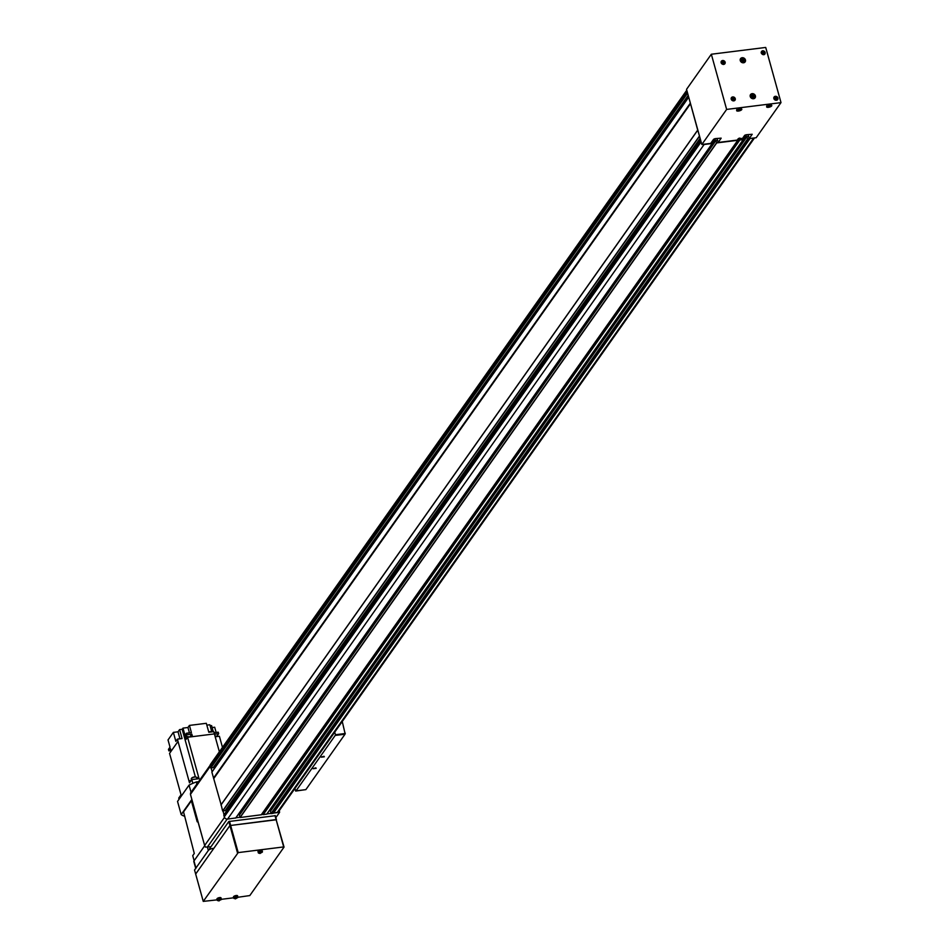<?xml version="1.0" encoding="UTF-8"?>
<svg xmlns="http://www.w3.org/2000/svg" width="949" height="949" viewBox="0 0 949 949"><rect width="100%" height="100%" fill="white"/><g stroke="black" fill="none" stroke-linecap="round" stroke-linejoin="round"><path stroke-width="1.42" d="M748.037 134.533L748.441 136.383L746.982 136.597L270.394 811.193L271.153 813.637L277.322 812.344A2.242 1.934 35.2 0 0 278.591 811.62L754.526 137.925M271.129 807.979L271.568 809.544M726.637 109.42L780.968 102.634A0.842 0.724 35.2 0 0 780.944 102.373L765.784 47.699A0.842 0.724 35.2 0 0 765.665 47.45L711.335 54.235L726.637 109.42L701.845 144.509L710.682 143.406L713.624 139.254L714.988 138.661L721.169 138.151L718.179 142.469L737.243 140.084L738.215 138.708L741.169 138.34L740.184 139.717L739.734 138.091L739.9 139.076L262.897 813.756L263.217 814.633L266.776 814.088M263.051 812.308L263.3 813.198M717.005 138.412L717.408 140.262L715.949 140.476L239.373 815.072L240.121 817.516L261.272 814.776M240.109 811.858L240.536 813.423M700.718 140.464L223.81 815.132L224.272 816.875A2.8 2.42 35.2 0 0 227.558 819.094L235.755 817.967M700.552 139.883L228.057 809.129M227.974 808.821L226.42 808.916M688.784 97.427L697.717 130.132L221.129 804.728L222.624 810.956L225.162 810.648M221.129 804.728L211.876 772.106L688.452 97.569L211.864 772.178M688.618 96.845L216.123 766.104M216.04 765.796L214.486 765.879M686.779 90.191L210.524 764.313A2.8 2.42 35.2 0 0 210.227 766.258L210.82 768.014L213.228 767.611M686.815 90.321A2.8 2.42 35.2 0 0 686.815 91.65L687.657 93.382M697.717 130.132L699.591 136.407M223.798 815.215L700.386 140.606L700.848 142.279A2.8 2.42 35.2 0 0 701.572 143.524M702.936 144.378A2.8 2.42 35.2 0 0 704.134 144.485L712.26 143.477L711.88 141.721L713.648 139.23M239.362 815.155L715.937 140.547L716.709 142.919L737.776 140.286L737.67 139.491M262.885 813.839L739.461 139.23L739.793 140.037L743.281 139.598L742.901 137.842M270.382 811.276L746.97 136.68L747.598 138.957L749.84 138.518M750.078 138.483L273.703 812.795M749.39 138.839L272.802 813.435M313.087 768.726L316.195 768.334L313.087 768.726M315.863 767.836L313.229 768.571M321.237 757.183L324.344 756.792L321.237 757.183M324.024 756.294L321.379 757.029M345.27 733.209L345.009 734.218L335.187 735.439L345.056 733.53L335.436 734.728L334.724 732.154M345.009 734.218L305.863 789.627L296.041 790.849L335.187 735.439M342.257 721.489L345.056 733.53M305.388 789.687L295.649 791.063L294.925 788.489M210.939 846.793L205.447 847.113L204.64 845.488L190.452 794.36L190.512 793.056L210.156 765.262M211.081 767.978L212.125 771.751M223.015 811.015L224.059 814.788M235.921 817.777L239.943 817.279M261.438 814.598L263.039 814.396M266.942 813.91L270.975 813.4M273.253 813.115L279.599 812.32A0.842 0.724 35.2 0 0 279.564 812.071L279.338 810.553M279.599 812.32L275.874 817.599M217.155 899.854L203.252 901.384L195.672 874.041L229.919 825.559L276.467 819.746L275.34 815.701L228.804 821.514L194.545 869.996L195.672 874.041L229.919 825.559L276.112 819.58L274.985 815.535M203.252 901.384L238.187 852.605L229.48 821.217M237.499 852.902L228.804 821.514M195.779 868.632A3.926 1.364 -15.5 0 1 195.933 868.038L208.329 850.482A3.926 1.364 -15.5 0 1 213.086 848.418M195.708 868.359L193.81 861.538A3.926 1.364 -15.5 0 1 193.964 860.945L204.711 845.737L194.13 860.719L192.73 855.654L194.284 853.459L183.548 811.893L191.378 800.814A28.565 9.905 -15.5 0 1 192.125 800.375M184.77 816.294A32.491 11.269 -15.5 0 1 181.176 814.574L177.534 801.419L189.053 785.108A32.491 11.269 -15.5 0 1 196.313 781.952L198.566 781.668M196.313 781.952L196.894 784.028M189.053 785.108L191.046 792.296M181.176 814.574L191.876 799.449M191.378 800.814L197.202 821.822L197.843 821.004M197.772 821.027L203.3 840.684M177.214 739.295L180.203 738.476M171.034 750.671L170.998 751.276M190.559 736.519L187.534 737.326M196.123 777.089A2.467 0.854 164.5 0 0 195.968 776.994A2.467 0.854 164.5 0 0 193.643 777.077A2.467 0.854 164.5 0 0 191.579 778.192A2.467 0.854 164.5 0 0 191.556 778.216A2.467 0.854 164.5 0 0 191.544 778.239M196.526 777.895A2.8 0.973 164.5 0 0 196.633 777.468A2.8 0.973 164.5 0 0 196.348 777.172A2.8 0.973 164.5 0 0 193.703 777.267A2.8 0.973 164.5 0 0 191.354 778.536A2.8 0.973 164.5 0 0 191.33 778.56A2.8 0.973 164.5 0 0 191.235 778.963A2.8 0.973 164.5 0 0 191.556 779.271M211.651 731.537L208.673 731.774M217.345 736.187L215.008 736.044M171.01 750.6L168.875 750.873L168.459 749.354L170.025 747.136L168.032 739.947L173.359 732.391L175.85 741.359L177.416 739.141L182.066 738.559L179.586 729.591L178.021 731.809L179.717 737.954M189.432 732.853L187.949 727.503L182.991 728.12L184.984 735.309L186.443 733.233L191.413 732.604L189.42 725.416L206.324 723.304L208.816 732.272L213.774 731.643L219.373 751.786M187.949 727.503L189.42 725.416M210.109 725.783L211.591 725.594L213.288 731.715M216.135 732.462L214.688 727.231L212.137 727.551M214.083 732.723L218.246 732.201L218.661 733.719L217.226 735.748M173.359 732.391L178.021 731.809M211.591 731.121L209.824 724.763L206.835 725.143M168.875 750.873L170.464 748.631L171.152 751.134M187.961 736.507L185.399 736.827L186.87 734.751L191.828 734.123L190.452 736.092M185.399 736.827L186.099 739.354L187.582 737.266L199.065 778.678L191.793 779.592L192.837 783.352M192.528 736.649L191.828 734.123M214.51 734.241L218.661 733.719M197.095 778.927L198.495 776.662L199.065 778.69M188.958 780.802L191.105 780.576L188.958 780.802L189.515 782.818L191.793 779.592M197.001 778.785L198.495 776.662M179.076 799.236L178.744 798.062L181.045 794.811L169.551 753.399L178.021 741.418L189.503 782.83M222.481 747.397L219.397 736.246L215.209 736.768M187.582 737.266L214.415 733.909M177.416 739.141L178.021 741.418M182.991 728.12L182.172 729.271L195.364 776.863M182.172 729.271L179.586 729.591M186.443 733.233L186.87 734.751M752.118 93.666A2.8 2.42 35.2 0 0 753.53 98.732A2.8 2.42 35.2 0 0 752.118 93.666M742.154 57.723A2.8 2.42 35.2 0 0 743.553 62.788A2.8 2.42 35.2 0 0 742.154 57.723M762.699 50.76A2.183 1.886 35.2 0 0 763.791 54.698A2.183 1.886 35.2 0 0 762.699 50.76M775.333 96.312A2.183 1.886 35.2 0 0 776.424 100.262A2.183 1.886 35.2 0 0 775.333 96.312M721.121 62.705A2.183 1.886 35.2 0 0 725.155 62.207A2.183 1.886 35.2 0 0 721.121 62.705M731.228 99.159A2.183 1.886 35.2 0 0 735.261 98.649A2.183 1.886 35.2 0 0 731.228 99.159M738.441 111.057A2.693 0.937 -15.5 0 1 736.638 110.665A2.693 0.937 -15.5 0 1 740.006 108.838A2.693 0.937 -15.5 0 1 741.821 109.23A2.693 0.937 -15.5 0 1 738.441 111.057M768.441 107.308A2.693 0.937 -15.5 0 1 766.626 106.917A2.693 0.937 -15.5 0 1 770.007 105.102A2.693 0.937 -15.5 0 1 771.81 105.481A2.693 0.937 -15.5 0 1 768.441 107.308M769.793 105.244L768.239 105.695M769.366 106.134L770.019 105.209L767.895 105.897L769.212 105.576M739.793 108.993L738.239 109.443M739.366 109.882L740.018 108.957L737.907 109.645L739.212 109.325M733.672 99.716L732.414 98.649M733.814 99.254L733.411 98.186L732.521 98.293L732.936 99.811L734.075 98.886M723.565 63.275L722.308 62.195M723.707 62.8L723.304 61.732L722.414 61.839L722.83 63.358L723.968 62.432M776.318 99.111L775.048 98.032M776.448 98.637L776.045 97.569L775.155 97.676L775.57 99.194L776.709 98.269M763.672 53.547L762.415 52.468M763.815 53.073L763.411 52.005L762.521 52.112L762.937 53.642L764.075 52.705M743.482 61.412L742.842 59.633L741.762 59.763M742.842 59.633L743.909 60.309L743.589 61.4L741.513 60.606L741.833 59.526L743.031 59.372M753.447 97.356L752.818 95.576L751.727 95.707M752.818 95.576L753.874 96.252L753.553 97.344L751.478 96.549L751.798 95.469L752.996 95.315M744.574 62.42A2.8 2.42 35.2 0 0 744.633 61.815M754.538 98.364A2.8 2.42 35.2 0 0 754.609 97.759M740.184 139.717L741.715 139.527L744.657 135.375L746.009 134.782L752.201 134.272L749.212 138.59L756.175 137.724L780.968 102.634M748.085 134.521L749.212 138.59M717.053 138.4L718.179 142.469M711.335 54.235L686.542 89.336L701.845 144.509M220.975 899.794A2.123 0.735 164.5 0 0 221.39 899.166L221.034 897.896A2.123 0.735 164.5 0 0 219.599 897.588A2.123 0.735 164.5 0 0 216.93 899.035L217.285 900.304A2.123 0.735 164.5 0 0 217.962 900.637M237.523 897.73A2.123 0.735 164.5 0 0 237.938 897.102L237.582 895.832A2.123 0.735 164.5 0 0 236.147 895.524A2.123 0.735 164.5 0 0 233.478 896.971L233.834 898.24A2.123 0.735 164.5 0 0 234.51 898.573M262.031 852.356A2.123 0.735 164.5 0 0 262.446 851.727L262.09 850.458A2.123 0.735 164.5 0 0 260.667 850.15A2.123 0.735 164.5 0 0 257.986 851.597L258.342 852.866A2.123 0.735 164.5 0 0 259.018 853.198M260.702 853.044L261.283 852.712L259.955 853.139L260.358 852.558M236.194 898.418L236.775 898.086L235.447 898.513L235.85 897.932M238.187 852.605L283.692 846.923L276.112 819.58L284.048 847.089L249.801 895.571L237.962 897.256M233.703 897.79L221.414 899.32M753.696 138.032L277.322 812.344M747.729 139.04L271.153 813.637M747.598 138.957L271.023 813.554M746.744 134.687L743.364 139.479M746.531 134.722L743.304 139.289M744.906 135.161L742.937 137.937M743.281 139.598L266.705 814.195M739.793 140.037L263.217 814.633M739.662 139.942L263.087 814.55M739.188 138.186L737.836 140.108M739.01 138.246L737.8 139.966M737.776 140.286L261.2 814.883M716.709 142.919L240.121 817.516M716.578 142.825L239.99 817.433M715.712 138.566L712.331 143.358M715.499 138.601L712.272 143.157M712.26 143.477L235.672 818.074M704.134 144.485L227.558 819.094M700.848 142.279L224.272 816.875M700.504 139.681L227.843 808.738M700.125 138.329L225.079 810.754M699.342 136.442L222.754 811.051M699.211 136.359L222.624 810.956M697.562 130.428L220.975 805.025M697.574 130.345L220.987 804.954M697.729 130.06L221.141 804.657M690.445 103.809L213.869 778.417M690.398 103.749L213.822 778.346M690.148 103.583L213.561 778.18M690.101 103.512L213.513 778.109M688.571 96.656L215.909 765.701M213.217 767.694L688.203 95.339L213.145 767.729M687.408 93.417L210.82 768.014M687.278 93.322L210.69 767.931M686.815 91.65L210.227 766.258M227.155 819.106L207.273 847.255M224.474 817.409L204.64 845.488M210.251 766.341L190.452 794.36M207.428 847.232L208.329 850.482M193.964 860.945L195.933 868.038M753.352 98.743A2.384 2.052 35.2 0 0 752.071 94.473M753.138 98.044A1.815 1.566 35.2 0 0 752.225 94.758A1.815 1.566 35.2 0 0 753.138 98.044M743.375 62.8A2.384 2.052 35.2 0 0 742.106 58.53M743.162 62.1A1.815 1.566 35.2 0 0 742.248 58.814A1.815 1.566 35.2 0 0 743.162 62.1M763.482 54.722A1.957 1.696 35.2 0 0 764.597 52.076A1.957 1.696 35.2 0 0 761.288 53.168M763.601 54.342A1.684 1.447 35.2 0 0 762.759 51.305A1.684 1.447 35.2 0 0 763.601 54.342M776.116 100.286A1.957 1.696 35.2 0 0 777.231 97.628A1.957 1.696 35.2 0 0 773.921 98.732M776.235 99.906A1.684 1.447 35.2 0 0 775.392 96.869A1.684 1.447 35.2 0 0 776.235 99.906M723.375 64.449A1.957 1.696 35.2 0 0 723.257 60.95A1.957 1.696 35.2 0 0 721.181 62.895M724.621 62.349A1.684 1.447 35.2 0 0 721.513 62.741A1.684 1.447 35.2 0 0 724.621 62.349M733.482 100.891A1.957 1.696 35.2 0 0 733.363 97.391A1.957 1.696 35.2 0 0 731.288 99.348M734.728 98.803A1.684 1.447 35.2 0 0 731.62 99.194A1.684 1.447 35.2 0 0 734.728 98.803M737.432 109.693A1.815 0.629 164.5 0 0 738.571 110.25A1.815 0.629 164.5 0 0 740.469 109.574A1.815 0.629 164.5 0 0 740.623 108.803M767.433 105.944A1.815 0.629 164.5 0 0 768.56 106.502A1.815 0.629 164.5 0 0 770.469 105.825A1.815 0.629 164.5 0 0 770.624 105.054M741.952 58.541A2.384 2.052 35.2 0 0 740.279 60.606M751.916 94.485A2.384 2.052 35.2 0 0 750.244 96.549M221.39 899.166A2.123 0.735 164.5 0 0 219.954 898.857A2.123 0.735 164.5 0 0 217.285 900.304L218.946 900.933L221.39 899.166M219.017 900.886L219.931 899.593L219.017 900.886M237.938 897.102A2.123 0.735 164.5 0 0 236.503 896.793A2.123 0.735 164.5 0 0 233.834 898.24L235.494 898.869L237.938 897.102M235.566 898.822L236.479 897.529L235.566 898.822M262.446 851.727A2.123 0.735 164.5 0 0 261.011 851.419A2.123 0.735 164.5 0 0 258.342 852.866L260.002 853.495L262.446 851.727M260.073 853.448L260.987 852.155L260.073 853.448M746.982 136.597L270.394 811.193M743.352 139.562L266.764 814.159M739.485 139.159L262.897 813.756M737.836 140.25L261.26 814.847M715.949 140.476L239.373 815.072M712.319 143.441L235.732 818.038M700.398 140.535L223.81 815.132M700.137 138.364L225.15 810.719M688.464 97.498L211.876 772.106M191.235 778.963L191.52 779.983M196.633 777.468L197.036 778.927M190.63 736.27L190.796 736.863M211.71 731.276L211.888 731.881M754.028 98.613L754.455 98.008L751.988 94.437L750.149 95.861M744.063 62.67L744.49 62.065L742.023 58.494L740.173 59.917M764.36 54.544L762.64 51.139L761.157 52.278M776.994 100.108L775.274 96.703L773.803 97.842M721.05 62.005L724.811 62.397L724.253 64.271M731.157 98.459L734.917 98.838L734.36 100.713M741.252 108.352L738.5 110.298L736.661 109.621M771.252 104.604L768.488 106.549L766.662 105.873"/></g></svg>
